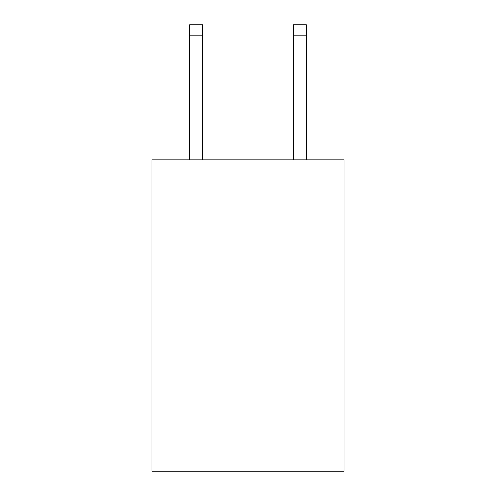 <?xml version="1.0" encoding="UTF-8"?>
<svg xmlns="http://www.w3.org/2000/svg" width="496" height="496" viewBox="0 0 496 496"><rect width="100%" height="100%" fill="white"/><g stroke="black" fill="none" stroke-linecap="round" stroke-linejoin="round"><path stroke-width="0.74" d="M344.007 159.83L344.007 471.2L151.993 471.2L151.993 159.83L344.007 159.83M202.591 159.83L202.591 35.179L189.621 35.179L189.621 24.8L202.591 24.8L202.591 35.179M189.621 159.83L189.621 35.179M306.379 159.83L306.379 24.8L293.409 24.8L293.409 159.83M293.409 35.179L306.379 35.179"/></g></svg>
